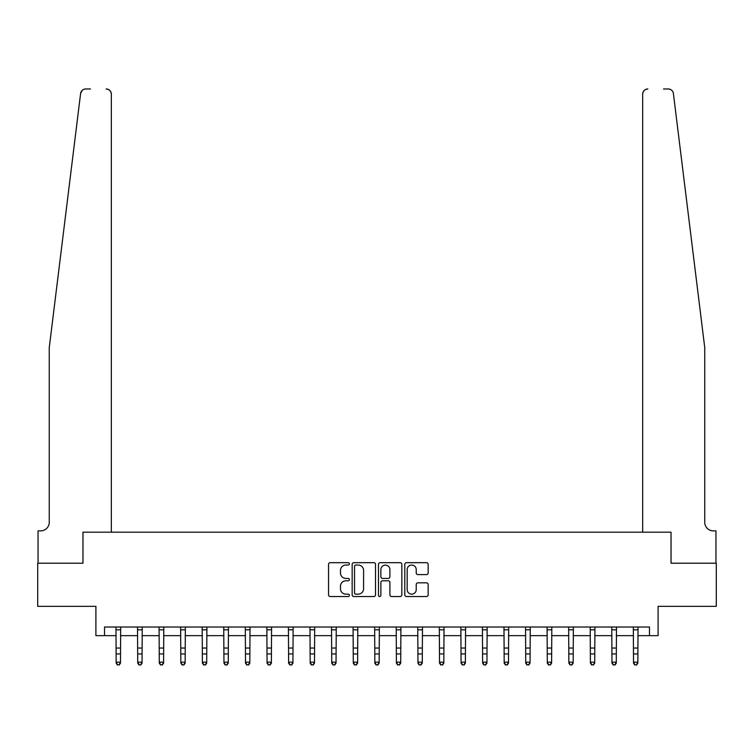 <?xml version="1.0" encoding="UTF-8"?>
<svg xmlns="http://www.w3.org/2000/svg" width="754" height="754" viewBox="0 0 754 754"><rect width="100%" height="100%" fill="white"/><g stroke="black" fill="none" stroke-linecap="round" stroke-linejoin="round"><path stroke-width="1.13" d="M349.413 563.86A1.188 1.188 0 0 0 348.225 562.673L330.243 562.673A1.697 1.697 0 0 0 328.546 564.369L328.546 594.84A1.697 1.697 0 0 0 330.243 596.527L348.225 596.527A1.188 1.188 0 0 0 349.413 595.349A1.188 1.188 0 0 0 348.225 594.161L345.897 594.161A5.419 5.419 0 0 1 340.478 588.742L340.478 586.207A5.419 5.419 0 0 1 345.897 580.787L348.225 580.787A1.188 1.188 0 0 0 349.413 579.6A1.188 1.188 0 0 0 348.225 578.422L345.897 578.422A5.419 5.419 0 0 1 340.478 573.002L340.478 570.458A5.419 5.419 0 0 1 345.897 565.048L348.225 565.048A1.188 1.188 0 0 0 349.413 563.86M426.472 574.605A1.697 1.697 0 0 0 428.159 572.917L428.159 564.369A1.697 1.697 0 0 0 426.472 562.673L406.5 562.673A1.697 1.697 0 0 0 404.804 564.369L404.804 594.84A1.697 1.697 0 0 0 406.5 596.527L426.472 596.527A1.697 1.697 0 0 0 428.159 594.84L428.159 584.51A1.697 1.697 0 0 0 426.472 582.823L417.923 582.823A1.697 1.697 0 0 0 416.227 584.51L416.227 589.628A4.524 4.524 0 0 1 411.703 594.161A4.524 4.524 0 0 1 407.169 589.628L407.169 569.572A4.524 4.524 0 0 1 411.703 565.048A4.524 4.524 0 0 1 416.227 569.572L416.227 572.917A1.697 1.697 0 0 0 417.923 574.605L426.472 574.605M90.471 88.972L85.73 88.972A5.174 5.174 0 0 0 80.603 93.515L49.255 347.651L49.255 522.258A8.624 8.624 0 0 1 40.631 530.882L38.049 530.882L38.049 563.219L82.968 563.219L37.7 563.219L37.7 606.329L95.899 606.329L95.899 635.65L104.523 635.65L104.523 627.026L649.477 627.026L649.477 635.65L658.101 635.65L658.101 606.329L716.3 606.329L716.3 563.219L671.032 563.219L671.032 532.183L642.662 532.183L642.662 94.146L642.662 532.183M111.338 532.183L111.338 94.146L111.338 532.183L82.968 532.183L82.968 563.219L82.968 532.183L671.032 532.183L671.032 563.219L715.951 563.219L715.951 530.882L713.369 530.882A8.624 8.624 0 0 1 704.745 522.258A8.624 8.624 0 0 0 713.369 530.882M375.52 564.369A1.697 1.697 0 0 0 373.824 562.673L353.852 562.673A1.697 1.697 0 0 0 352.156 564.369L352.156 594.84A1.697 1.697 0 0 0 353.852 596.527L373.824 596.527A1.697 1.697 0 0 0 375.52 594.84L375.52 564.369M380.176 562.673L400.148 562.673A1.697 1.697 0 0 1 401.844 564.369L401.844 594.84A1.697 1.697 0 0 1 400.148 596.527L391.599 596.527A1.697 1.697 0 0 1 389.903 594.84L389.903 582.484A1.697 1.697 0 0 0 388.216 580.787L382.542 580.787A1.697 1.697 0 0 0 380.855 582.484L380.855 595.349A1.188 1.188 0 0 1 379.667 596.527A1.188 1.188 0 0 1 378.48 595.349L378.48 564.369A1.697 1.697 0 0 1 380.176 562.673M104.523 635.65L116.163 635.65M120.48 635.65L137.718 635.65M142.035 635.65L159.282 635.65M163.59 635.65L180.837 635.65M185.145 635.65L202.392 635.65M206.7 635.65L223.947 635.65M228.264 635.65L245.502 635.65M249.819 635.65L267.057 635.65M271.374 635.65L288.622 635.65M292.929 635.65L310.177 635.65M314.484 635.65L331.732 635.65M336.039 635.65L353.287 635.65M357.603 635.65L374.842 635.65M379.158 635.65L396.397 635.65M400.713 635.65L417.961 635.65M422.268 635.65L439.516 635.65M443.823 635.65L461.071 635.65M465.378 635.65L482.626 635.65M486.943 635.65L504.181 635.65M508.498 635.65L525.736 635.65M530.053 635.65L547.3 635.65M551.608 635.65L568.855 635.65M573.163 635.65L590.41 635.65M594.717 635.65L611.965 635.65M616.282 635.65L633.52 635.65M637.837 635.65L649.477 635.65M355.718 565.048A1.188 1.188 0 0 0 354.531 566.226L354.531 592.974A1.188 1.188 0 0 0 355.718 594.161L358.169 594.161A5.419 5.419 0 0 0 363.588 588.742L363.588 570.458A5.419 5.419 0 0 0 358.169 565.048L355.718 565.048M389.903 569.656A4.524 4.524 0 0 0 385.379 565.132A4.524 4.524 0 0 0 380.855 569.656L380.855 576.725A1.697 1.697 0 0 0 382.542 578.422L388.216 578.422A1.697 1.697 0 0 0 389.903 576.725L389.903 569.656M120.678 627.026L120.48 663.124L119.179 665.028L117.464 664.642L119.179 665.028M115.965 627.026L116.163 662.172L120.48 662.172L119.179 664.642M117.464 665.028L116.163 663.124L116.163 662.172L117.464 664.642M80.603 93.515L82.261 90.32M111.338 94.146A5.174 5.174 0 0 0 106.163 88.972C109.283 89.302 111.008 91.027 111.338 94.146M49.255 522.258A8.624 8.624 0 0 1 40.631 530.882M693.454 256.068L673.397 93.515C670.353 88.105 670.353 88.105 673.397 93.515L704.745 347.651L704.745 522.258M663.529 88.972L668.27 88.972A5.174 5.174 0 0 1 673.397 93.515M647.837 88.972A5.174 5.174 0 0 0 642.662 94.146C642.992 91.027 644.717 89.302 647.837 88.972M142.242 627.026L142.035 663.124L140.744 665.028L139.019 664.642L140.744 665.028M137.52 627.026L137.718 662.172L142.035 662.172L140.744 664.642M139.019 665.028L137.718 663.124L137.718 662.172L139.019 664.642M163.797 627.026L163.59 663.124L162.298 665.028L160.574 664.642L162.298 665.028M159.075 627.026L159.282 662.172L163.59 662.172L162.298 664.642M160.574 665.028L159.282 663.124L159.282 662.172L160.574 664.642M185.352 627.026L185.145 663.124L183.853 665.028L182.129 664.642L183.853 665.028M180.63 627.026L180.837 662.172L185.145 662.172L183.853 664.642M182.129 665.028L180.837 663.124L180.837 662.172L182.129 664.642M206.907 627.026L206.7 663.124L205.408 665.028L203.684 664.642L205.408 665.028M202.185 627.026L202.392 662.172L206.7 662.172L205.408 664.642M203.684 665.028L202.392 663.124L202.392 662.172L203.684 664.642M228.462 627.026L228.264 663.124L226.963 665.028L225.239 664.642L226.963 665.028M223.74 627.026L223.947 662.172L228.264 662.172L226.963 664.642M225.239 665.028L223.947 663.124L223.947 662.172L225.239 664.642M250.017 627.026L249.819 663.124L248.518 665.028L246.803 664.642L248.518 665.028M245.304 627.026L245.502 662.172L249.819 662.172L248.518 664.642M246.803 665.028L245.502 663.124L245.502 662.172L246.803 664.642M271.581 627.026L271.374 663.124L270.083 665.028L268.358 664.642L270.083 665.028M266.859 627.026L267.057 662.172L271.374 662.172L270.083 664.642M268.358 665.028L267.057 663.124L267.057 662.172L268.358 664.642M293.136 627.026L292.929 663.124L291.638 665.028L289.913 664.642L291.638 665.028M288.414 627.026L288.622 662.172L292.929 662.172L291.638 664.642M289.913 665.028L288.622 663.124L288.622 662.172L289.913 664.642M314.691 627.026L314.484 663.124L313.193 665.028L311.468 664.642L313.193 665.028M309.969 627.026L310.177 662.172L314.484 662.172L313.193 664.642M311.468 665.028L310.177 663.124L310.177 662.172L311.468 664.642M336.246 627.026L336.039 663.124L334.748 665.028L333.023 664.642L334.748 665.028M331.524 627.026L331.732 662.172L336.039 662.172L334.748 664.642M333.023 665.028L331.732 663.124L331.732 662.172L333.023 664.642M357.801 627.026L357.603 663.124L356.303 665.028L354.578 664.642L356.303 665.028M353.079 627.026L353.287 662.172L357.603 662.172L356.303 664.642M354.578 665.028L353.287 663.124L353.287 662.172L354.578 664.642M379.356 627.026L379.158 663.124L377.858 665.028L376.142 664.642L377.858 665.028M374.644 627.026L374.842 662.172L379.158 662.172L377.858 664.642M376.142 665.028L374.842 663.124L374.842 662.172L376.142 664.642M400.921 627.026L400.713 663.124L399.422 665.028L397.697 664.642L399.422 665.028M396.199 627.026L396.397 662.172L400.713 662.172L399.422 664.642M397.697 665.028L396.397 663.124L396.397 662.172L397.697 664.642M422.476 627.026L422.268 663.124L420.977 665.028L419.252 664.642L420.977 665.028M417.754 627.026L417.961 662.172L422.268 662.172L420.977 664.642M419.252 665.028L417.961 663.124L417.961 662.172L419.252 664.642M444.031 627.026L443.823 663.124L442.532 665.028L440.807 664.642L442.532 665.028M439.309 627.026L439.516 662.172L443.823 662.172L442.532 664.642M440.807 665.028L439.516 663.124L439.516 662.172L440.807 664.642M465.586 627.026L465.378 663.124L464.087 665.028L462.362 664.642L464.087 665.028M460.864 627.026L461.071 662.172L465.378 662.172L464.087 664.642M462.362 665.028L461.071 663.124L461.071 662.172L462.362 664.642M487.141 627.026L486.943 663.124L485.642 665.028L483.917 664.642L485.642 665.028M482.419 627.026L482.626 662.172L486.943 662.172L485.642 664.642M483.917 665.028L482.626 663.124L482.626 662.172L483.917 664.642M508.696 627.026L508.498 663.124L507.197 665.028L505.482 664.642L507.197 665.028M503.983 627.026L504.181 662.172L508.498 662.172L507.197 664.642M505.482 665.028L504.181 663.124L504.181 662.172L505.482 664.642M530.26 627.026L530.053 663.124L528.761 665.028L527.037 664.642L528.761 665.028M525.538 627.026L525.736 662.172L530.053 662.172L528.761 664.642M527.037 665.028L525.736 663.124L525.736 662.172L527.037 664.642M551.815 627.026L551.608 663.124L550.316 665.028L548.592 664.642L550.316 665.028M547.093 627.026L547.3 662.172L551.608 662.172L550.316 664.642M548.592 665.028L547.3 663.124L547.3 662.172L548.592 664.642M573.37 627.026L573.163 663.124L571.871 665.028L570.147 664.642L571.871 665.028M568.648 627.026L568.855 662.172L573.163 662.172L571.871 664.642M570.147 665.028L568.855 663.124L568.855 662.172L570.147 664.642M594.925 627.026L594.717 663.124L593.426 665.028L591.702 664.642L593.426 665.028M590.203 627.026L590.41 662.172L594.717 662.172L593.426 664.642M591.702 665.028L590.41 663.124L590.41 662.172L591.702 664.642M616.48 627.026L616.282 663.124L614.981 665.028L613.256 664.642L614.981 665.028M611.758 627.026L611.965 662.172L616.282 662.172L614.981 664.642M613.256 665.028L611.965 663.124L611.965 662.172L613.256 664.642M638.035 627.026L637.837 663.124L636.536 665.028L634.821 664.642L636.536 665.028M633.322 627.026L633.52 662.172L637.837 662.172L636.536 664.642M634.821 665.028L633.52 663.124L633.52 662.172L634.821 664.642M120.48 648.035L116.163 648.035M120.48 653.944L116.163 653.944M120.48 629.826L116.163 629.826M142.035 648.035L137.718 648.035M142.035 653.944L137.718 653.944M142.035 629.826L137.718 629.826M163.59 648.035L159.282 648.035M163.59 653.944L159.282 653.944M163.59 629.826L159.282 629.826M185.145 648.035L180.837 648.035M185.145 653.944L180.837 653.944M185.145 629.826L180.837 629.826M206.7 648.035L202.392 648.035M206.7 653.944L202.392 653.944M206.7 629.826L202.392 629.826M228.264 648.035L223.947 648.035M228.264 653.944L223.947 653.944M228.264 629.826L223.947 629.826M249.819 648.035L245.502 648.035M249.819 653.944L245.502 653.944M249.819 629.826L245.502 629.826M271.374 648.035L267.057 648.035M271.374 653.944L267.057 653.944M271.374 629.826L267.057 629.826M292.929 648.035L288.622 648.035M292.929 653.944L288.622 653.944M292.929 629.826L288.622 629.826M314.484 648.035L310.177 648.035M314.484 653.944L310.177 653.944M314.484 629.826L310.177 629.826M336.039 648.035L331.732 648.035M336.039 653.944L331.732 653.944M336.039 629.826L331.732 629.826M357.603 648.035L353.287 648.035M357.603 653.944L353.287 653.944M357.603 629.826L353.287 629.826M379.158 648.035L374.842 648.035M379.158 653.944L374.842 653.944M379.158 629.826L374.842 629.826M400.713 648.035L396.397 648.035M400.713 653.944L396.397 653.944M400.713 629.826L396.397 629.826M422.268 648.035L417.961 648.035M422.268 653.944L417.961 653.944M422.268 629.826L417.961 629.826M443.823 648.035L439.516 648.035M443.823 653.944L439.516 653.944M443.823 629.826L439.516 629.826M465.378 648.035L461.071 648.035M465.378 653.944L461.071 653.944M465.378 629.826L461.071 629.826M486.943 648.035L482.626 648.035M486.943 653.944L482.626 653.944M486.943 629.826L482.626 629.826M508.498 648.035L504.181 648.035M508.498 653.944L504.181 653.944M508.498 629.826L504.181 629.826M530.053 648.035L525.736 648.035M530.053 653.944L525.736 653.944M530.053 629.826L525.736 629.826M551.608 648.035L547.3 648.035M551.608 653.944L547.3 653.944M551.608 629.826L547.3 629.826M573.163 648.035L568.855 648.035M573.163 653.944L568.855 653.944M573.163 629.826L568.855 629.826M594.717 648.035L590.41 648.035M594.717 653.944L590.41 653.944M594.717 629.826L590.41 629.826M616.282 648.035L611.965 648.035M616.282 653.944L611.965 653.944M616.282 629.826L611.965 629.826M637.837 648.035L633.52 648.035M637.837 653.944L633.52 653.944M637.837 629.826L633.52 629.826"/></g></svg>
